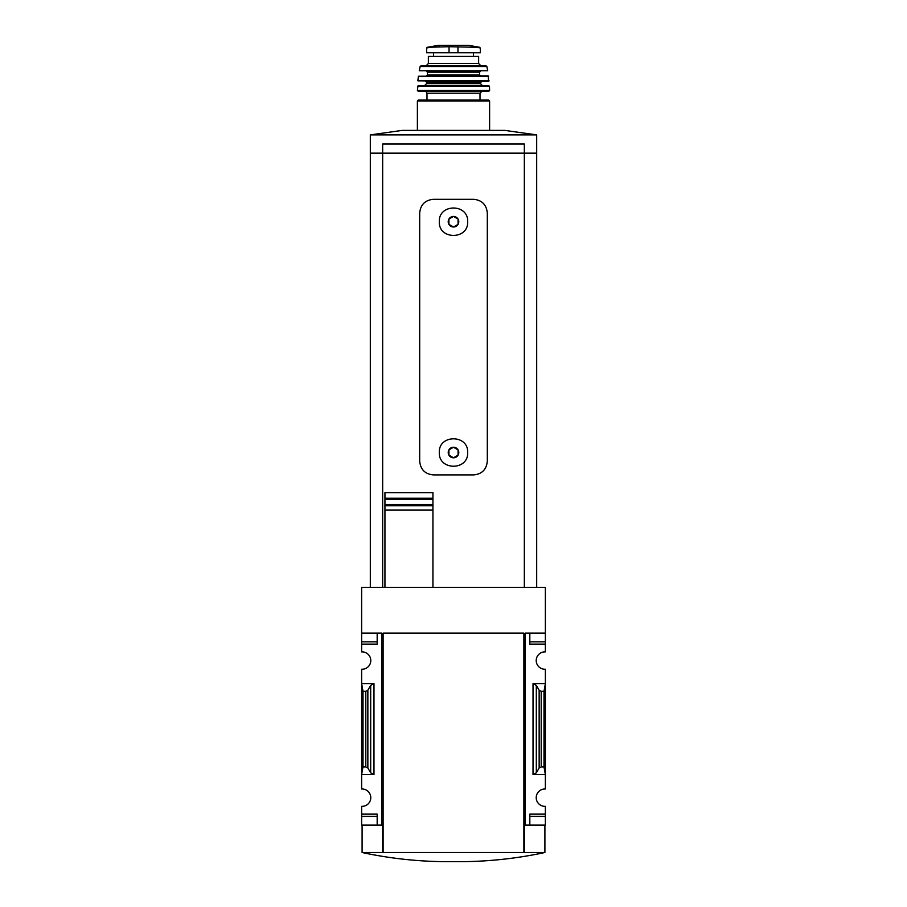 <?xml version="1.0" encoding="UTF-8"?>
<svg xmlns="http://www.w3.org/2000/svg" width="907" height="907" viewBox="0 0 907 907"><rect width="100%" height="100%" fill="white"/><g stroke="black" fill="none" stroke-linecap="round" stroke-linejoin="round"><path stroke-width="1.36" d="M361.632 641.816L361.632 644.106L377.176 644.106L377.176 633.131L377.176 641.816L361.632 641.816L361.632 587.43L545.368 587.43L545.368 651.884A8.685 8.685 0 0 0 536.218 660.557A8.685 8.685 0 0 0 545.368 669.23L545.368 683.64L533.021 683.64L536.309 685.363L539.143 690.227L541.196 691.304L543.996 691.304L545.368 683.64L545.368 788.999A8.685 8.685 0 0 0 536.218 797.661A8.685 8.685 0 0 0 545.368 806.334L545.368 825.087L529.824 825.087L529.824 816.402L545.368 816.402M361.632 644.106L361.632 651.884A8.685 8.685 0 0 1 370.782 660.557A8.685 8.685 0 0 1 361.632 669.23L361.632 774.589L373.979 774.589L370.691 772.866L367.857 767.991L365.804 766.914L363.004 766.914L361.632 774.589L361.632 788.999A8.685 8.685 0 0 1 370.782 797.661A8.685 8.685 0 0 1 361.632 806.334L361.632 825.087L381.745 825.087L381.745 633.131L361.632 633.131M545.368 633.131L525.255 633.131L525.255 825.087L524.337 825.087L524.337 852.512L523.883 633.131L523.883 852.512L382.663 852.512L382.663 825.087L381.745 825.087M525.255 825.087L529.824 825.087L529.824 814.123L545.368 814.123M536.309 772.866L533.021 774.589L545.368 774.589L543.996 766.914L541.196 766.914L539.143 767.991L536.309 772.866L536.309 685.363M545.368 641.816L529.824 641.816L529.824 633.131L529.824 644.106L545.368 644.106M373.979 683.64L361.632 683.64L363.004 691.304L365.804 691.304L367.857 690.227L370.691 685.363L373.979 683.64L373.979 774.589M361.632 814.123L377.176 814.123L377.176 825.087L377.176 816.402L361.632 816.402M524.337 587.43L524.337 153.204L370.317 153.204L370.317 587.43M448.931 449.872L453.5 447.242A5.272 5.272 0 0 0 448.931 455.155L448.931 449.872L448.931 455.155A5.272 5.272 0 0 0 453.5 457.797L448.931 455.155L453.5 457.797A5.272 5.272 0 0 0 458.069 449.872A5.272 5.272 0 0 0 453.5 447.242L458.069 449.872L458.069 455.155L453.5 457.797L458.069 455.155L458.069 449.872L453.5 447.242L448.931 449.872M448.931 219.075L453.5 216.433A5.272 5.272 0 0 0 448.931 224.358L448.931 219.075L448.931 224.358A5.272 5.272 0 0 0 453.5 226.988L448.931 224.358L453.5 226.988A5.272 5.272 0 0 0 458.069 219.075A5.272 5.272 0 0 0 453.5 216.433L458.069 219.075L458.069 224.358L453.5 226.988L458.069 224.358L458.069 219.075L453.5 216.433L448.931 219.075M439.328 221.716C438.489 239.981 468.5 239.981 467.672 221.716C468.534 203.474 438.5 203.429 439.328 221.716L439.328 221.716M473.613 199.325C481.9 200.096 486.469 204.665 487.32 213.032L487.32 461.198C486.469 469.565 481.9 474.134 473.613 474.905L433.387 474.905C425.1 474.146 420.531 469.565 419.68 461.198L419.68 213.032C420.531 204.665 425.1 200.096 433.387 199.325L473.613 199.325M439.328 452.514C438.489 470.778 468.5 470.79 467.672 452.525C468.534 434.272 438.5 434.226 439.328 452.514L439.328 452.514M382.663 587.43L382.663 153.204M384.942 510.097L384.942 587.43L384.942 505.709L432.934 505.709L432.934 492.694L432.934 499.269L384.942 499.269L384.942 510.097L432.934 510.097L432.934 504.587L384.942 504.587M384.942 499.269L384.942 492.694L432.934 492.694M432.934 505.709L432.934 587.43M432.934 498.238L384.942 498.238L384.942 492.694M536.683 587.43L536.683 153.204L524.337 153.204M536.683 134.882L536.683 153.158L370.317 153.158L370.317 134.882L536.683 134.882L504.814 130.404L402.186 130.404L370.317 134.882M524.337 153.158L524.337 144.02L382.663 144.02L382.663 153.158M523.883 633.131L383.117 633.131L383.117 852.512M524.337 852.512L544.903 852.512C518.09 858.26 490.982 861.31 463.556 861.65L443.444 861.65L463.556 861.65M443.444 861.65C416.018 861.31 388.91 858.26 362.097 852.512L382.663 852.512M363.004 766.914L363.004 691.304M543.996 766.914L543.996 691.304M479.78 47.311L468.704 45.361L438.296 45.361L427.22 47.311L426.653 47.992L430.031 47.311L426.653 47.992L426.653 52.776L480.347 52.776L480.347 47.992L476.969 47.311L480.347 47.992M427.22 47.311L449.044 46.711L476.969 47.311M478.635 63.513L428.365 63.513L428.365 56.427L478.635 56.427L478.635 63.513L480.925 65.803M489.61 130.404L489.61 100.994L488.692 100.076L418.308 100.076L417.39 100.994L489.61 100.994M480.007 100.076L480.007 93.217L481.832 91.392M489.599 90.473L417.401 90.473L418.308 91.392L488.692 91.392L489.599 90.473L489.497 86.346L482.751 85.904L480.461 83.625L481.379 81.335M417.401 90.473L417.968 85.904L489.032 85.904M489.122 80.836L417.878 80.836L488.658 81.335L488.147 75.859L418.399 76.245L488.601 76.245M426.539 75.859L427.446 74.941L479.554 74.941L480.461 75.859M479.554 74.941L479.554 72.197L480.461 71.279L426.539 71.279L427.446 72.197L479.554 72.197M487.728 70.746L419.272 70.746L487.728 70.746L486.866 66.517L485.971 65.803L421.029 65.803L420.134 66.517L486.866 66.517M533.021 774.589L533.021 683.64M365.804 766.914L365.804 691.304M367.857 767.991L367.857 690.227M370.691 772.866L370.691 685.363M539.143 767.991L539.143 690.227M541.196 766.914L541.196 691.304M449.044 46.711L449.044 52.776M457.956 46.711L457.956 52.776M426.993 100.076L426.993 93.217L480.007 93.217M417.503 86.346L489.497 86.346M424.249 85.904L426.539 83.625L480.461 83.625M426.539 83.625L426.539 82.254L480.461 82.254M544.903 825.087L544.903 852.512M362.097 825.087L362.097 852.512M417.39 130.404L417.39 100.994M426.993 93.217C426.199 91.618 425.587 91.017 425.168 91.392M426.539 82.254L425.621 81.335M417.878 80.836L418.399 76.245M427.446 74.941L427.446 72.197M419.272 70.746L420.134 66.517M428.365 63.513L426.075 65.803M433.569 52.776L433.569 56.427M473.431 52.776L473.431 56.427M438.296 45.361L439.101 45.962M468.579 45.35L438.421 45.35L468.579 45.35"/></g></svg>
